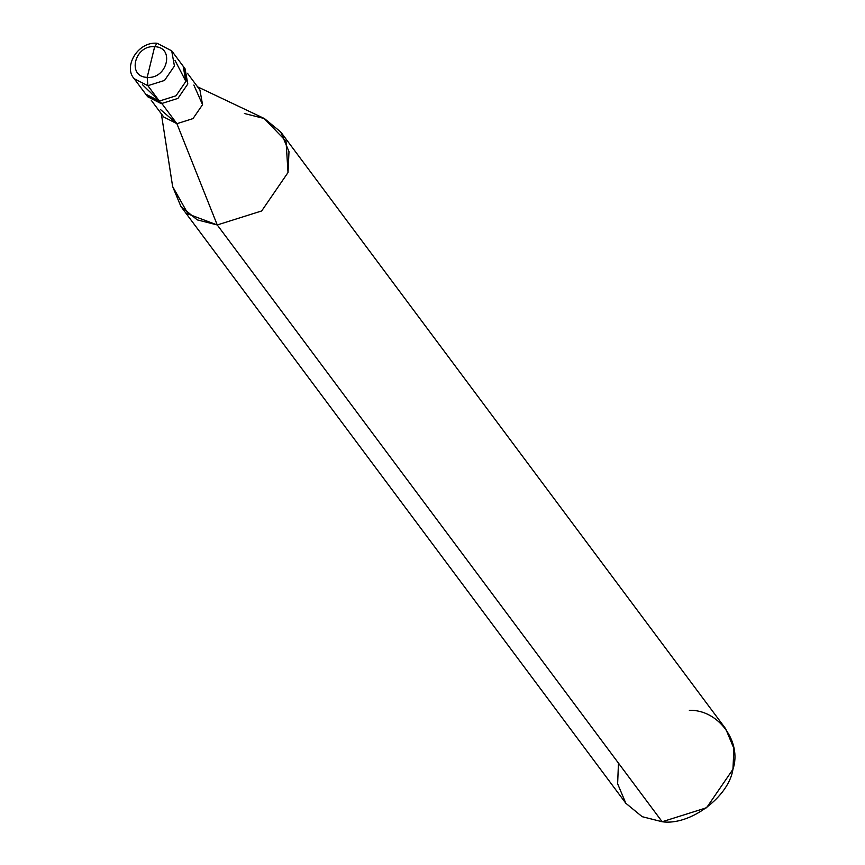 <?xml version="1.0" encoding="UTF-8"?>
<svg xmlns="http://www.w3.org/2000/svg" width="865" height="865" viewBox="0 0 865 865"><rect width="100%" height="100%" fill="white"/><g stroke="black" fill="none" stroke-linecap="round" stroke-linejoin="round"><path stroke-width="1.3" d="M142.411 84.629L159.344 101.064L147.883 85.689L147.18 77.353L154.651 46.71C175.141 47.024 167.259 79.364 147.18 77.353C167.259 79.364 175.141 47.024 154.651 46.71L157.073 43.25L154.651 46.71L147.18 77.353C126.69 77.028 134.572 44.699 154.651 46.71C134.572 44.699 126.69 77.028 147.18 77.353L147.883 85.689L164.534 80.434L174.427 66.021L171.703 50.83L174.427 66.021L164.534 80.434L147.883 85.689L134.248 78.758L147.883 85.689L159.344 101.064L175.995 95.81L185.878 81.397L175 60.334L185.878 81.397L175.995 95.81L159.344 101.064L145.709 94.123L159.344 101.064L175.995 95.81L185.878 81.397L183.164 66.205L185.878 81.397L175.995 95.81L159.344 101.064L142.411 84.629M171.703 50.83L157.073 43.25L171.703 50.83L185.088 68.8L187.813 83.981L177.931 98.405L161.268 103.649L159.344 101.064L161.268 103.649L177.931 98.405L187.813 83.981L184.061 67.546M187.446 73.255L199.923 89.982L202.551 104.676L192.992 118.602L176.893 123.684L161.441 102.957L176.893 123.684L192.992 118.602L202.551 104.676L193.847 85.051M197.555 86.814L264.03 118.386L286.034 141.233L288.023 172.513L261.673 210.952L217.256 224.954L176.893 123.684L163.712 116.98L151.245 100.243M280.768 131.999L725.692 728.795L733.909 748.474L732.947 769.309L706.586 807.748L662.168 821.75L217.256 224.954L261.673 210.952L288.023 172.513L288.996 151.678L280.768 131.999L264.441 118.581L244.417 113.51M160.717 109.747L176.893 123.684L217.256 224.954L662.168 821.75C689.859 825.87 728.784 797.022 732.947 769.309C742.224 741.878 718.242 709.43 689.34 710.306M146.736 95.377L161.268 103.649L147.645 96.718L134.248 78.758C123.176 67.221 137.47 41.401 157.073 43.25M217.256 224.954L188.105 214.023L172.632 186.526L180.893 206.454L197.231 219.872L217.256 224.954M618.464 763.135L617.632 783.798L625.838 803.282L642.165 816.679L662.168 821.75L642.154 816.668L625.817 803.25L180.893 206.454M161.344 113.802L172.632 186.526"/></g></svg>
